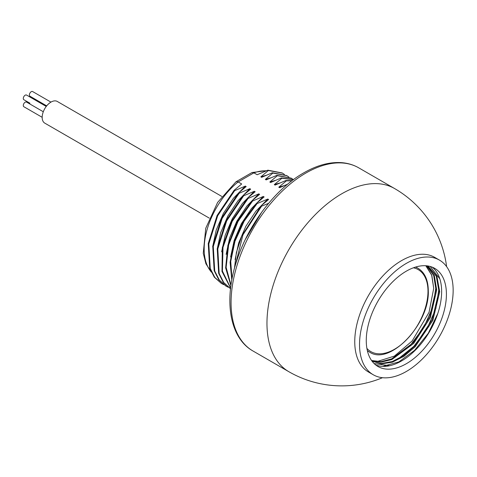 <?xml version="1.0" encoding="UTF-8"?>
<svg xmlns="http://www.w3.org/2000/svg" width="477" height="477" viewBox="0 0 477 477"><rect width="100%" height="100%" fill="white"/><g stroke="black" fill="none" stroke-linecap="round" stroke-linejoin="round"><path stroke-width="0.72" d="M453.15 290.41A66.196 38.22 120 0 0 439.442 260.102A66.196 38.22 120 0 0 388.427 277.841A66.196 38.22 120 0 0 359.533 344.454A66.196 38.22 120 0 0 373.247 374.761A66.196 38.22 120 0 0 424.256 357.023A66.196 38.22 120 0 0 453.15 290.41M439.442 260.102L434.654 257.341A66.196 38.22 120 0 0 383.645 275.074A66.196 38.22 120 0 0 354.751 341.693A66.196 38.22 120 0 0 368.459 371.994L373.247 374.761M366.264 340.572A56.68 32.722 -60 0 1 391.003 283.529A56.68 32.722 -60 0 1 434.684 268.348A56.68 32.722 -60 0 1 446.418 294.291A56.68 32.722 -60 0 1 421.68 351.334A56.68 32.722 -60 0 1 378.005 366.515A56.68 32.722 -60 0 1 366.264 340.572M430.182 266.47L439.83 278.842A56.68 32.722 120 0 0 432.186 267.138M439.83 278.842A56.68 32.722 -60 0 1 441.636 291.53A56.68 32.722 -60 0 1 389.667 365.728L374.129 363.563M375.709 364.959A56.68 32.722 120 0 0 389.667 365.728M437.82 313.443L428.268 333.316L414.602 350.327L398.873 361.882L383.43 366.205M438.929 288.99L435.865 308.482L427.058 328.647L413.821 346.368L398.164 358.919M371.708 360.719L381.177 362.121L391.903 359.515L413.702 343.434L430.349 317.557L436.711 290.052L434.326 275.599L427.148 266.023M426.659 265.808L428.686 266.816L436.932 276.41L439.705 291.781L432.872 320.359L415.133 346.815L403.924 356.331L392.38 362.186L381.493 363.868L372.185 361.226L381.344 363.456L392.201 361.554L403.655 355.568L414.746 346.01L432.228 319.679L438.959 291.352L436.282 276.207L428.31 266.601M426.754 265.85L433.671 275.402L435.966 289.622L429.705 316.883L413.309 342.611L391.736 358.841L381.057 361.644L371.565 360.511M425.937 265.749L431.804 275.14L433.712 288.329L431.685 275.187L425.8 265.743M376.752 361.638L394.378 356.11L412.17 340.954L429.061 312.28L433.712 288.329M435.936 287.261L432.872 306.759L424.065 326.918L410.834 344.644L395.177 357.19M282.134 172.948L267.871 170.176L257.175 174.725L253.907 172.841L251.987 172.549L235.978 181.779L217.613 202.421L205.76 228.239L203.256 253.281L205.915 263.769L211.239 272.063M268.611 203.321L261.575 206.189L261.014 205.867L268.605 199.517L267.788 199.046L257.091 203.601L256.531 203.274L264.121 196.929L263.304 196.458L252.601 201.008L252.041 200.686L259.631 194.342L258.814 193.865L248.118 198.42L247.557 198.092L255.147 191.748L254.33 191.277L243.634 195.826L243.073 195.504L250.658 189.16L249.841 188.689L239.144 193.239L238.583 192.917L246.174 186.567L245.357 186.096L234.66 190.645L234.1 190.323L241.684 183.979L238.154 181.94L236.121 181.677M267.871 170.176L268.432 170.498L260.841 176.842L266.011 175.333M286.623 175.542L272.355 172.763L261.658 177.319L260.841 176.842M272.355 172.763L272.916 173.085L265.325 179.435L270.501 177.921M291.107 178.13L276.839 175.357L266.142 179.907L265.325 179.435M276.839 175.357L277.399 175.679L269.815 182.023L274.985 180.509M293.45 179.62L281.329 177.945L270.632 182.494L269.815 182.023M281.329 177.945L281.889 178.267L274.299 184.617L279.474 183.102M292.151 180.592L285.812 180.533L275.116 185.088L274.299 184.617M285.812 180.533L286.373 180.861L278.789 187.205L283.958 185.69M287.685 184.14L279.605 187.676L278.789 187.205M284.393 174.403L282.491 173.157L268.432 170.498M288.883 176.991L286.981 175.745L272.916 173.085M293.367 179.579L291.465 178.332L277.399 175.679M293.379 179.674L281.889 178.267M291.852 180.819L286.373 180.861M254.646 222.634L251.922 227.135M245.434 239.281L261.819 212.021M261.575 206.189L242.984 234.785L235.089 266.106M261.014 205.867L241.815 235.859L236.389 252.47L234.457 268.372M235.101 259.577L238.661 242.996L245.81 226.36L255.845 211.233L267.788 199.046M257.091 203.601L244.146 221.185L234.97 241.267L230.737 261.378L231.995 279.033M256.531 203.274L243.342 221.28L234.118 241.839L230.087 262.308L231.804 280.053M230.612 256.984L234.177 240.408L241.326 223.767L251.361 208.64L263.304 196.458M252.601 201.008L237.969 221.578L228.62 244.975L226.14 267.376L230.987 285.121M252.041 200.686L237.23 221.578L227.887 245.327L225.639 267.937L230.916 285.61M226.128 254.396L229.687 237.814L236.836 221.179L246.871 206.052L258.814 193.865M248.118 198.42L232.204 221.4L222.997 247.348L222.413 271.091L230.624 287.905M247.557 198.092L231.506 221.352L222.33 247.581L221.984 271.449L230.6 288.096M221.638 251.802L225.204 235.227L232.353 218.585L242.388 203.464L254.33 191.277M243.634 195.826L226.676 220.899L217.798 248.946L219.164 273.446L223.707 282.515L230.534 288.704M243.073 195.504L226.08 220.642L217.22 248.761L218.651 273.279L223.248 282.324L230.337 288.591M217.154 249.215L220.714 232.633L227.863 215.998L237.898 200.871L249.841 188.689M239.144 193.239L222.157 218.377L213.291 246.49L214.728 271.008L219.325 280.059L226.205 286.206L228.221 287.232M238.583 192.917L221.596 218.055L212.73 246.168L214.167 270.686L218.764 279.737L225.854 285.997M212.67 246.627L216.23 230.045L223.379 213.41L233.414 198.283L245.357 186.096M234.66 190.645L217.667 215.783L208.807 243.902L210.244 268.42L214.835 277.465L221.716 283.612L223.737 284.644M234.1 190.323L217.107 215.461L208.246 243.58L209.677 268.098L214.274 277.143L221.364 283.41M209.302 218.126L44.766 123.132A12.515 7.227 -60 0 1 42.173 117.402A12.515 7.227 -60 0 1 47.634 104.803A12.515 7.227 -60 0 1 57.282 101.452L221.823 196.446M29.914 103.205A2.683 1.55 -60 0 0 29.926 103.211L23.85 99.705A2.683 1.55 -60 0 1 23.439 97.552A2.683 1.55 -60 0 1 25.192 95.185A2.683 1.55 -60 0 1 26.533 95.054L46.251 106.437M42.173 117.3L23.85 106.723A2.683 1.55 -60 0 1 23.439 104.57A2.683 1.55 -60 0 1 25.192 102.203A2.683 1.55 -60 0 1 26.533 102.072L43.3 111.749M46.692 105.876L29.926 96.193A2.683 1.55 -60 0 1 29.514 94.041A2.683 1.55 -60 0 1 31.273 91.673A2.683 1.55 -60 0 1 32.615 91.542L50.938 102.12M266.106 170.855A59.22 34.189 120 0 0 253.907 172.841L238.154 181.94A59.22 34.189 120 0 0 211.043 271.646M358.722 167.832A105.745 61.05 120 0 0 305.846 173.073A105.745 61.05 120 0 0 236.765 266.255A105.745 61.05 120 0 0 252.977 350.989L288.865 371.714A105.745 61.05 -60 0 1 272.659 286.975A105.745 61.05 -60 0 1 341.741 193.793A105.745 61.05 -60 0 1 394.61 188.558L358.722 167.832C353.171 164.654 347.017 162.895 340.262 162.568C328.605 162.114 316.43 165.543 303.736 172.865C275.569 188.803 248.708 223.987 236.997 259.941C223.522 299.437 229.246 337.704 252.977 350.989M367.332 350.559A48.415 27.952 120 0 0 369.544 352.092C389.828 366.133 429.771 323.728 428.298 290.833C428.191 279.957 424.739 272.427 417.959 268.229A48.415 27.952 120 0 0 415.521 267.084M413.434 267.788A47.342 27.332 -60 0 1 427.988 291.274A47.342 27.332 -60 0 1 404.418 341.806A47.342 27.332 -60 0 1 366.896 348.395M369.544 352.092L369.007 351.782A48.415 27.952 -60 0 1 367.362 350.696M415.658 267.042A48.415 27.952 -60 0 1 417.423 267.925L417.959 268.229M251.987 172.549L266.649 170.641M281.931 172.835L282.491 173.157M286.415 175.423L286.975 175.745M290.904 178.01L291.465 178.338M446.621 266.643A105.745 105.745 0 0 0 394.61 188.558M288.865 371.714A105.745 105.745 0 0 0 382.494 377.706M230.129 288.472L230.689 288.794M225.645 285.878L226.205 286.2M221.155 283.29L221.716 283.612M415.664 267.042L417.423 267.925M369.007 351.782L367.362 350.702"/></g></svg>
